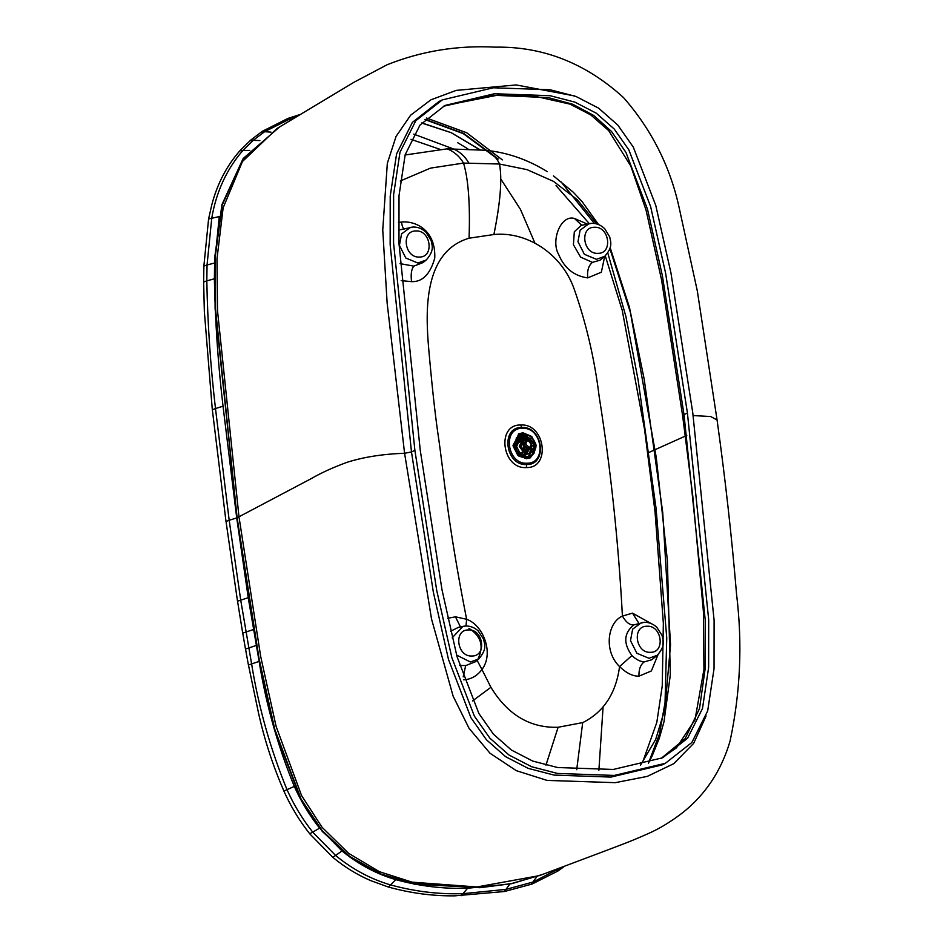 <?xml version="1.0" encoding="UTF-8"?>
<svg xmlns="http://www.w3.org/2000/svg" width="943" height="943" viewBox="0 0 943 943"><rect width="100%" height="100%" fill="white"/><g stroke="black" fill="none" stroke-linecap="round" stroke-linejoin="round"><path stroke-width="1.41" d="M561.168 867.454L533.255 881.976L505.919 889.39L509.88 884.027L467.657 888.223C443.764 889.06 419.824 886.208 395.848 879.654C376.54 874.043 358.599 864.472 342.026 850.963L319.594 828.154C309.481 815.365 301.041 801.456 294.31 786.415C277.714 745.878 265.985 704.197 259.125 661.385L248.233 597.673L236.717 517.919L258.7 659.122L274.496 729.976L300.947 799.805L322.306 831.443L349.794 856.987L381.385 874.562L414.519 884.157L479.893 887.705L511.837 883.65L542.744 874.373M424.939 119.572L463.202 133.588L497.491 158.872M279.175 127.199L243.011 159.072L222.159 205.15L215.252 256.708L215.534 309.127L237.117 517.719L215.11 308.774L214.886 256.225L221.959 204.572L243.141 158.542L279.635 126.916M414.885 450.33L436.727 590.448L451.874 657.707L474.364 716.114L489.841 738.121L509.02 755.037L531.628 766.73L557.537 773.449L614.365 775.429L665.345 763.311L691.867 742.483L707.674 710.928L714.04 668.67L714.099 620.223L692.775 412.893L670.921 272.763L655.786 205.491L633.295 147.096L617.818 125.089L598.628 108.174L576.02 96.481L550.123 89.762L493.283 87.782L442.314 99.899L415.792 120.728L399.985 152.283L393.62 194.541L393.561 242.988L414.885 450.33L411.478 451.968L433.332 592.098L448.467 659.357L470.958 717.764L486.435 739.772L505.625 756.675L528.221 768.38L554.13 775.099L610.97 777.079L661.939 764.962L665.345 763.311M687.423 413.022L708.688 619.74L708.629 667.561L702.488 708.499L687.624 738.192L662.658 757.771L613.292 769.453L557.655 767.531L532.76 761.084L511.424 750.05L493.448 734.208L478.867 713.45L457.037 656.658L442.031 589.964L420.236 450.188L398.972 243.483L399.019 195.672L405.172 154.735L420.024 125.03L445.002 105.439L494.356 93.758L549.993 95.679L574.888 102.127L596.224 113.16L614.199 129.002L628.792 149.748L650.623 206.564L665.628 273.246L687.423 413.022L684.017 414.672L705.223 619.964L705.317 667.585L699.506 708.606L685.207 738.593L660.937 758.585L685.207 738.593L699.506 708.606L705.317 667.585L705.223 619.964L684.017 414.672L682.661 415.934L684.312 416.794M443.316 106.276L493 95.243L548.272 97.612L572.814 104.272L593.854 115.529L611.559 131.513L625.94 152.401L647.499 209.216L662.363 275.615L684.017 414.672M518.285 434.075L521.762 433.379M534.233 452.97L529.872 458.027M526.394 458.722L517.683 455.092L513.086 445.992L518.886 433.756L522.976 432.79L531.687 436.42L536.296 445.509L530.496 457.744L526.394 458.722M526.96 463.213C506.945 464.593 502.089 427.757 522.363 428.299C542.39 426.92 547.235 463.756 526.96 463.213M582.691 722.633L576.703 769.712L582.691 722.633C603.685 712.118 615.979 693.435 619.563 666.583C603.638 651.307 607.292 622.675 622.415 616.074C618.525 542.862 610.758 469.555 599.111 396.178C594.632 359.259 586.275 323.414 574.039 288.652C561.12 252.571 525.675 231.259 493.908 234.524L469.06 238.202C422.7 251.899 425.729 313.147 428.617 347.696C431.776 383.707 434.829 411.997 437.776 432.542C444.283 475.402 446.381 516.198 466.62 619.268C483.488 625.185 494.203 653.617 481.944 669.495L490.914 687.294C507.699 714.829 530.096 728.149 558.115 727.265L582.786 722.586M439.862 149.277L410.971 139.328M400.245 181.009L430.432 168.137L463.532 163.08L499.531 164.023C496.69 157.693 492.01 153.108 485.492 150.267L447.159 148.841L405.089 154.994M547.364 171.685C527.726 159.52 507.098 152.377 485.492 150.267C491.998 153.108 496.666 157.681 499.495 164.011C502.265 178.911 500.391 202.415 493.884 234.524C500.415 202.415 502.289 178.911 499.531 164.023L527.078 169.657L553.576 181.41L577.399 199.81L596.778 223.951M609.873 248.634L630.655 313.217L644.175 379.098L662.705 512.249L670.544 644.894L664.827 709.431L655.691 739.395L640.38 765.374M610.156 247.608L629.523 307.524L656.316 457.779L667.396 560.672L670.343 674.752L663.966 721.89L659.275 738.369L652.179 755.862L648.43 763.241L659.463 733.996L665.039 702.594L666.748 638.034L656.08 508.418L638.14 380.076L625.869 316.376L607.787 252.972M594.396 223.456L561.132 181.952M421.698 123.038L451.214 132.68L479.822 149.642M468.718 162.833C464.899 156.173 459.559 151.446 452.687 148.664L413.753 134.118M503.892 891.465L505.919 889.39L463.308 893.634C439.238 894.494 415.038 891.595 390.685 884.947C371.023 879.218 352.706 869.446 335.755 855.619L312.805 832.256C302.455 819.161 293.862 804.968 287.014 789.68C270.24 748.612 258.429 706.661 251.592 663.813L240.701 600.043L229.184 520.277L236.717 517.919L223.031 406.197C218.022 363.574 215.145 321.103 214.391 278.786L214.615 263.003L219.283 216.572L208.592 218.976L211.727 205.102C217.161 184.038 226.638 165.815 240.182 150.432L250.661 140.153L262.248 131.36L287.969 118.405L300.428 114.398M421.816 122.896L451.214 132.68M450.848 132.515L479.504 149.619M400.021 263.627L413.836 266.126L423.077 262.555L426.224 259.997C434.794 250.355 432 245.475 431.187 240.724L426.26 232.532C422.547 228.854 418.268 227.015 413.399 227.015L410.429 227.369L401.577 233.876L399.419 245.38L405.808 258.005L417.89 263.038L426.224 259.997M404.594 228.972C403.356 229.267 402.319 226.968 401.459 222.077C414.885 220.568 436.02 229.597 434.747 258.123C430.22 274.189 422.499 282.028 411.572 281.651C410.629 274.413 411.384 269.238 413.836 266.126M413.152 227.051L398.547 230.092M401.459 222.077L398.441 222.489M401.199 280.613L411.572 281.651M591.697 223.338L581.171 225.389L574.311 231.789L573.415 244.708L580.605 257.133L592.452 262.366L599.937 260.233L604.769 256.296C613.339 246.642 610.545 241.762 609.732 237.023L604.805 228.819C601.104 225.141 596.813 223.314 591.956 223.314L588.974 223.668L580.122 230.163L577.965 241.667L584.354 254.292L596.436 259.325L604.769 256.296M604.711 256.343L601.351 272.209L587.713 277.89C574.016 275.969 564.327 268.166 558.657 254.469C550.7 240.96 560.531 214.509 574.381 218.422L587.277 224.045M631.916 655.55C636.16 659.57 640.262 661.68 644.246 661.88C640.474 664.674 638.717 669.424 638.977 676.155C632.93 676.379 626.447 673.184 619.563 666.583L631.916 655.55C623.123 643.35 623.759 633.142 633.826 624.914C629.806 625.244 625.999 622.297 622.415 616.074L632.517 613.139L638.824 623.217M638.977 676.155L651.354 670.956L658.061 654.583M651.224 623.594L632.517 613.139M644.222 622.309L633.826 624.914M644.246 661.88L651.766 659.77L657.295 655.255C666.241 644.882 662.917 640.108 662.069 635.429L656.741 627.213C653.145 623.912 649.055 622.262 644.482 622.274L641.499 622.628L632.647 629.134L630.49 640.627L636.879 653.251L648.961 658.285L657.295 655.255M463.532 163.08C468.388 179.264 470.239 204.301 469.06 238.202L469.06 238.202C470.239 204.301 468.388 179.264 463.532 163.08C459.547 156.361 454.09 151.611 447.159 148.841M447.725 618.313L455.445 616.816L466.62 619.268L466.019 625.987M468.919 628.309C481.071 636.089 484.124 646.25 478.089 658.78M477.099 660.312L481.944 669.495C477.075 676.048 470.899 679.49 463.437 679.785M472.549 700.908L490.914 687.294L472.549 700.908M465.677 626.011L458.604 627.295L450.601 631.221M459.547 665.357L465.689 665.605L475.237 661.833L478.749 658.957C487.696 648.584 484.36 643.81 483.523 639.13L478.195 630.926C474.588 627.614 470.51 625.975 465.925 625.987L462.954 626.341L452.168 637.857M526.324 454.443L525.652 454.88M516.941 440.263L518.32 439.426M524.202 455.292L525.958 454.738L524.332 455.363M516.847 440.499L520.324 438.778M526.029 454.585L524.108 455.198M516.764 440.723L518.662 439.367M525.84 453.265L528.929 448.915M521.149 439.874L519.581 440.346L516.446 446.829M520.064 441.819L517.966 441.572M528.658 449.045L525.628 451.508M522.787 451.131L519.287 446.357L521.88 440.947M523.33 449.575L520.842 446.275L522.505 442.632M530.261 446.829L527.927 448.302L524.002 444.742L525.652 441.112L527.385 440.864M525.664 444.129L527.09 440.982L528.033 440.735L531.428 443.823L530.001 446.982L529.058 447.218L525.664 444.129M520.23 438.684L522.752 442.196L523.73 448.408L522.363 452.192L519.982 452.97L516.293 446.027L517.742 438.801L520.23 438.684L519.169 437.151L522.752 442.196M521.314 435.937L526.394 435.69L533.597 442.326L533.467 443.528M530.166 446.192L533.856 446.015L534.469 447.807L533.714 450.801L524.65 455.481L523.966 454.962L526.347 449.316M523.73 448.408L523.153 451.249L525.275 452.392L523.577 454.986L524.025 457.107L531.864 455.622L535.742 447.949L535.895 445.355L533.856 446.015L534.469 447.807L535.506 447.748L535.424 445.167M525.852 449.552L528.493 449.104M517.742 438.801L517.059 437.823L519.44 436.503L517.059 437.823C513.876 443.434 514.725 448.833 519.628 454.007L519.982 452.97M530.65 445.956L533.726 445.78L533.337 443.293L535.648 443.811L534.834 442.232L535.082 443.434L530.261 443.458M533.597 442.326L534.834 442.232C531.498 435.43 526.701 432.849 520.442 434.487L520.512 435.666L520.866 434.853L521.538 435.831M524.968 440.617L520.512 435.666L520.442 434.487L521.467 434.157C527.479 433.285 531.946 435.972 534.881 442.196L535.648 443.811M524.025 457.107L523.931 454.962L524.284 456.518C530.673 457.414 534.41 454.491 535.506 447.748L535.506 447.748M523.153 451.249L521.809 453.819L519.157 454.479L522.257 454.278L522.363 452.192M524.225 448.173L523.035 442.738L523.766 441.477L523.235 441.961M520.89 435.796L524.791 440.664L528.104 440.735M530.815 446.334L528.87 448.951L526.123 449.068L525.098 452.051M521.455 438.695L519.44 436.503M520.524 434.452L519.628 434.829L514.406 446.31L518.803 454.467L526.772 457.52L531.864 455.622L535.777 447.901L536.025 445.615L530.921 445.332M524.85 448.385L522.257 454.278M530.65 446.51L527.55 449.151L522.964 445.002L526.17 440.44L527.868 440.758M498.234 159.013L463.72 133.446L425.175 119.337M542.178 874.585L511.283 883.638L479.386 887.563L414.118 883.803L381.055 874.067L349.582 856.35L322.27 830.712L301.065 799.075L274.79 729.352L259.054 658.638L237.117 517.719L238.98 516.776L260.657 656.304L276.087 726.322L301.548 795.515L322.011 827.223L348.58 853.297L379.451 871.709L412.162 882.176L476.934 886.962L539.443 875.623L604.192 851.281C619.044 845.517 627.684 842.747 648.312 833.577C659.463 828.685 671.003 821.659 682.921 812.501C705.694 794.265 721.395 770.514 730.023 741.245C740.396 692.822 742.577 643.833 736.566 594.302C731.733 536.508 725.226 478.407 717.069 419.965L710.645 416.523L693.14 415.568M717.069 419.965L697.313 290.927L678.83 206.211C669.695 165.496 651.248 129.285 623.523 97.589C585.686 63.181 542.991 46.372 495.44 47.15C457.485 45.158 421.297 51.063 386.889 64.855L354.179 82.147L277.03 128.496L242.445 161.536L223.137 207.849L216.984 258.924L217.515 310.73L238.98 516.776L311.532 478.466C321.315 472.773 333.244 467.351 347.342 462.211C363.739 457.037 382.811 454.043 404.582 453.265L431.529 619.009L453.111 696.099L469.036 728.302L489.983 753.221L516.316 770.667L547.058 780.403L615.296 782.666L647.299 776.384L673.762 763.677L693.647 743.379L706.107 715.949M574.523 95.927L516.139 84.941L456.235 90.387L430.916 99.817L410.629 115.199L396.06 136.452L387.325 163.339L382.752 229.962L387.137 303.045L404.582 453.265L411.478 451.968L390.154 244.626L390.213 196.179L396.579 153.933L412.386 122.378L438.919 101.549L442.314 99.899M502.36 159.886L466.679 132.751L426.531 118.028M647.853 452.923L686.775 435.442M521.703 427.485C500.191 426.908 505.33 465.995 526.583 464.534L526.607 464.534C548.119 465.194 542.944 425.93 521.727 427.485L520.772 425.01C496.03 424.197 501.982 469.402 526.371 467.563L526.583 464.534L526.394 467.563C551.101 468.317 545.172 423.23 520.795 425.01L521.703 427.485M558.115 727.265L545.938 765.138M558.126 727.253L545.973 765.15M485.492 150.267C492.01 153.108 496.69 157.693 499.531 164.023C502.289 178.911 500.415 202.415 493.908 234.524M342.026 850.963L332.832 857.328M319.594 828.154L309.764 833.777M294.31 786.415L283.926 791.047C272.845 765.61 264.382 739.501 258.465 712.767L248.469 665.086M259.125 661.385L248.422 665.015L245.534 649.149M256.201 645.472L245.486 649.067L242.752 633.213M253.431 629.547L242.705 633.13L237.565 601.316M248.233 597.673L237.518 601.233L226.049 521.573M223.031 406.197L215.487 408.555L229.184 520.277L226.002 521.491L212.352 409.899M214.391 278.786L206.823 280.873C207.59 323.39 210.478 365.943 215.487 408.555L212.316 409.792L204.336 311.402L203.653 282.134M214.615 263.003L207.047 264.983L206.823 280.873L203.641 282.028L203.877 266.209M249.801 150.397L242.917 150.432C226.697 169.162 216.312 191.7 211.762 218.033L207.047 264.983L203.865 266.103L208.592 218.929M558.515 868.444L556.783 871.202M536.838 876.719L531.357 884.015M467.657 888.223L461.162 895.72M564.81 866.087L557.891 871.037L532.182 884.004L504.493 891.512L454.667 895.85C432.637 896.098 410.535 893.151 388.363 887.021L395.848 879.654M259.855 140.542L253.196 140.342L242.917 150.432L239.958 150.833M270.995 132.114L264.57 131.725L253.196 140.342L250.308 140.66M291.21 119.95L289.843 118.995L264.57 131.725L261.765 131.973M296.68 116.661L287.202 119.16M468.471 629.936C483.429 628.898 487.048 656.422 471.901 656.01C456.942 657.047 453.312 629.523 468.471 629.936M456.601 655.09L470.416 661.998L478.749 658.957M647.016 626.223C661.974 625.197 665.593 652.709 650.446 652.308C635.488 653.334 631.869 625.822 647.016 626.223M419.376 257.05C404.417 258.076 400.799 230.563 415.946 230.964C430.904 229.939 434.523 257.451 419.376 257.05M597.921 253.349C582.963 254.374 579.344 226.85 594.491 227.263C609.449 226.226 613.068 253.75 597.921 253.349M581.772 225.259L574.381 218.422M587.713 277.89C587.017 270.665 588.597 265.49 592.452 262.366M465.689 665.605L463.202 676.862M455.445 616.816L460.455 626.895M531.157 446.133L529.601 454.585M516.67 440.994L520.336 438.801L518.544 439.426M524.06 439.167L526.111 440.31M529.907 448.161L526.159 454.526L524.049 455.115M516.222 443.045L520.666 439.179M524.332 439.568L525.793 440.346M529.683 448.385L524.084 454.514M523.047 435.466L533.679 443.516M528.87 455.316L531.793 446.098M529.777 441.23L521.007 436.538L519.793 436.703M534.186 446.063L529.518 455.269M524.508 455.893L521.019 454.467M520.241 435.525L521.338 435.536M534.646 442.267C531.451 435.76 526.854 433.285 520.866 434.853M524.65 455.481L524.284 456.518M533.726 445.78L535.483 445.933M521.231 439.049L521.809 438.672L523.766 441.477M516.481 437.587L514.63 446.204L519.157 454.479M533.655 443.67L530.685 443.835M522.846 437.858L521.809 438.672M518.921 456.153L525.499 458.121L531.05 456.176M530.968 438.825L521.738 434.558M521.467 434.157L518.391 435.43L513.016 445.379M534.363 443.646L534.846 445.45M444.966 105.545L497.539 95.184L534.822 96.21L570.02 104.131L590.731 114.881L608.648 130.57L630.784 166.027L646.026 209.983L661.538 279.741L682.661 415.934L692.763 495.829L703.407 611.535L703.95 669.424L695.003 719.792L676.485 747.799L660.925 758.596M643.904 758.632L656.823 722.362L662.245 685.974L663.353 623.229L655.067 512.19L644.564 429.489L622.239 310.365L605.276 255.859M589.245 223.609L556.028 185.559M457.779 142.758L467.822 148.817M500.886 179.146L520.465 209.381L534.775 242.74M603.048 707.427L598.888 770.219M388.363 887.021L370.752 880.632C357.303 874.868 344.678 867.124 332.903 857.399L309.787 833.871C299.402 820.716 290.762 806.454 283.89 791.071M598.534 224.564L582.031 201.519L573.238 192.183L553.47 175.893M581.171 225.389L582.267 225.283M528.634 440.77L522.257 436.75M525.911 454.644L529.978 448.09M526.206 440.31L524.013 439.108M526.63 451.167L525.557 451.685M521.715 441.018L516.552 443.516M525.876 441.572L527.09 440.982M530.001 446.982L528.787 447.56M528.834 455.328L531.168 451.933L531.581 446.11M529.329 440.994L522.127 436.609M528.139 449.304L528.87 448.951M535.447 443.505L530.308 443.446M525.027 440.57L520.3 435.324M523.589 455.599L526.394 449.269M536.025 445.615L535.742 443.858M533.137 443.293L526.571 435.737M533.879 446.122L533.785 450.636"/></g></svg>
